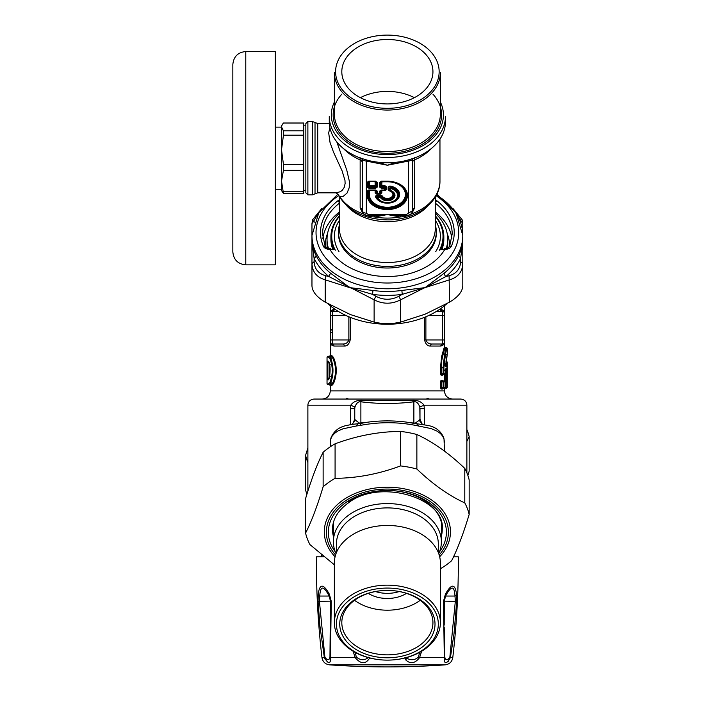 <?xml version="1.0" encoding="UTF-8"?>
<svg xmlns="http://www.w3.org/2000/svg" width="702" height="702" viewBox="0 0 702 702"><rect width="100%" height="100%" fill="white"/><g stroke="black" fill="none" stroke-linecap="round" stroke-linejoin="round"><path stroke-width="1.05" d="M321.814 556.826L321.814 555.159M369.875 657.66C365.882 664.408 360.986 664.408 355.194 657.66L356.423 657.186C360.819 660.556 364.9 660.556 368.664 657.186M356.423 657.186L355.036 652.342M329.492 664.847A815.347 815.347 0 0 0 445.252 664.847L329.492 664.847C325.272 664.241 322.771 661.846 321.972 657.66L324.359 657.66C328.571 664.408 330.598 664.408 330.44 657.66A4.08 1.378 -176.1 0 1 329.958 657.186C329.027 660.556 327.343 660.556 324.894 657.186A4.08 1.158 -11.6 0 0 324.359 657.66L319.901 625.78L318.059 601.333L318.225 594.164C319.664 583.502 323.368 583.502 329.343 594.164L331.274 601.333L330.44 657.66L355.194 657.66L353.106 651.237M323.833 556.826L316.444 556.826C316.198 590.558 318.05 624.166 321.972 657.66M419.726 652.342L418.331 657.186C414.9 660.134 411.056 660.494 406.774 658.265L406.089 657.186M404.878 657.66L405.633 659.819C410.284 664.276 414.926 663.557 419.559 657.66L418.331 657.186M444.805 657.362L444.217 627.176M456.695 601.333L454.01 633.783L450.394 657.66C446.182 664.408 444.155 664.408 444.313 657.66A4.08 1.378 -3.9 0 0 444.787 657.186C445.717 660.556 447.411 660.556 449.859 657.186L455.344 601.14L454.984 596.042C454.352 585.433 451.219 585.433 445.577 596.042A4.08 2.246 29.6 0 1 445.577 596.042L454.984 596.042A4.08 2.782 172.2 0 0 456.519 594.164L456.695 601.333L444.296 601.14L445.577 596.042A4.08 2.246 29.6 0 0 445.41 594.164C451.377 583.502 455.08 583.502 456.519 594.164M445.867 659.485L445.41 659.16M445.603 595.998L445.875 595.533M444.217 623.824L444.287 601.14M324.894 657.186L319.401 601.14L319.761 596.042C320.402 585.433 323.534 585.433 329.168 596.042A4.08 2.246 150.4 0 0 329.168 596.042L329.071 596.042M328.203 594.392L329.141 595.998M330.475 660.363L330.431 661.161M324.693 658.871L324.508 658.327M329.027 659.415L328.334 659.626M330.572 601.228L331.274 601.333L330.458 601.158L329.168 596.042A4.08 2.246 150.4 0 1 329.343 594.164M330.537 625.087L330.458 601.158L329.958 657.186M318.225 594.164A4.08 2.782 7.8 0 0 319.761 596.042L319.743 596.112M318.059 601.333L330.423 601.14M448.859 660.801L448.192 661.433M447.999 661.582L446.7 662.328M446.481 662.407L445.507 662.583M444.296 658.423L444.305 657.906M445.252 664.847C449.473 664.241 451.983 661.854 452.772 657.66L450.394 657.66A4.08 1.158 -168.4 0 0 449.859 657.186M421.648 651.237L419.559 657.66L444.313 657.66L443.48 601.333L444.296 601.158L445.594 596.024M443.48 601.333L445.41 594.164M452.772 657.66C456.704 624.166 458.546 590.558 458.309 556.826L453.518 556.826M360.012 425.465L356.353 426A6.116 3.914 85.3 0 1 358.678 423.622L362.162 423.209A6.116 3.273 82.4 0 0 360.012 425.465C379.949 421.639 399.412 421.814 418.401 426L431.019 428.553L437.179 431.195L440.461 433.564L442.725 436.249L444.033 439.18L444.454 451.132M330.3 446.797L330.782 438.961L332.178 436.012L334.538 433.345L337.767 431.081L342.909 428.825L356.353 426M446.428 380.817L446.481 380.01M445.656 365.645L446.235 365.645L446.077 366.19A0.816 0.807 -90 0 1 446.884 367.006L447.051 365.917L446.235 365.645L446.49 361.302L447.306 362.118L447.051 365.917M328.773 379.08L327.983 379.08L328.773 379.08M329.15 378.264L327.895 378.264L327.167 379.896L328.984 379.08L329.589 376.474C330.247 371.095 330.247 367.128 329.589 364.575L328.984 361.96M328.905 361.96L327.983 361.96L327.895 362.776L329.15 362.776M328.773 361.96L327.167 361.144L327.079 362.776L327.895 362.776L327.895 378.264L327.079 378.264L327.167 379.896M442.988 374.561L443.515 374.341L441.839 374.341L441.225 373.534L443.137 373.534L443.137 374.341A0.816 0.772 -90 0 0 443.901 373.534L443.901 367.822C445.077 355.853 446.209 349.333 447.306 348.253L446.49 347.437L447.306 348.253L447.297 353.852L445.638 365.058L444.84 365.215L445.638 365.058L446.007 367.006L445.208 366.19L445.788 366.505L447.297 353.852L445.972 361.302L447.306 362.118L447.306 387.39L446.49 388.206L447.244 387.688M355.528 420.279L359.485 423.122A12.232 5.063 83.2 0 1 358.678 423.622L351.895 424.429L355.528 420.279L354.764 419.191L354.764 408.652L354.764 419.191L352.685 423.92M444.454 442.269L443.875 438.127C441.084 431.23 435.81 427.009 428.053 425.465L416.067 423.622A6.116 3.914 94.7 0 1 418.401 426M419.217 420.279L419.989 419.191L422.06 423.92L419.217 420.279L415.268 423.122A12.232 5.063 96.8 0 0 416.067 423.622L412.758 423.236M328.185 379.896L329.615 376.614L329.615 364.435L328.185 361.144A0.816 0.799 90 0 0 328.747 361.925M329.615 364.435L330.396 364.838M329.615 376.614L330.396 376.211L329.615 376.614M447.297 375.158L447.253 373.534L446.437 374.341L446.481 375.158L447.297 375.158L447.297 380.256L446.481 380.256L446.481 375.158L445.208 375.158L445.208 374.341L446.209 374.341A0.816 0.807 -90 0 0 447.016 373.534L446.832 368.638L446.024 369.454L446.209 370.27L447.016 370.27M444.436 313.197L444.454 313.452C444.471 311.223 443.164 309.872 440.514 309.371L442.409 311.407L436.433 311.407L442.409 311.407A2.036 2.036 0 0 1 444.454 313.452L444.454 346.621L441.637 356.44L440.461 367.822L441.225 367.822L441.786 360.284L443.682 352.018L445.261 347.437L446.49 347.437C445.41 348.561 444.296 355.352 443.137 367.822L443.137 373.534L445.568 373.534L445.954 368.638L445.156 369.454L445.735 369.147L445.594 370.27L446.209 370.27L446.209 374.341L445.208 374.341A0.816 0.816 -90 0 0 444.392 375.158L444.392 380.256L446.481 380.256L447.253 381.888L447.297 380.256M359.485 423.122L360.881 422.867L360.881 401.798C358.353 401.368 356.37 403.115 354.94 407.055L354.764 408.652L350.403 408.652L350.772 405.177L354.94 407.055M361.863 423.236A12.232 3.949 84.7 0 1 360.881 422.867L366.251 422.604M412.881 423.236A12.232 3.949 95.3 0 0 413.873 422.867L413.873 401.798C416.4 401.36 418.374 403.115 419.814 407.055L419.989 421.612M415.268 423.122L408.511 422.604M419.989 419.191L419.989 408.652L424.35 408.652L423.973 405.177L419.814 407.055M329.922 382.309L330.695 382.976L329.247 384.793L328.448 383.976L329.922 382.309C333.002 374.447 333.002 366.593 329.922 358.74L328.448 357.072A0.816 0.799 -90 0 1 329.247 356.256L327.887 356.256M425.886 316.751L425.886 339.943C426.956 342.725 429.001 344.085 432.037 344.024L442.409 344.024A2.036 2.036 0 0 0 444.454 341.988L444.331 342.681M445.568 387.39L445.568 381.888L443.901 381.888L443.901 387.39L445.568 387.39A0.816 0.79 -90 0 1 444.778 388.206L443.137 388.206A0.816 0.772 -90 0 0 443.901 387.39L443.137 387.39L443.137 388.206L441.839 388.206L441.225 387.39L443.137 387.39L443.137 381.888L443.901 381.888A0.816 0.772 -90 0 0 443.137 381.072L443.137 381.888L441.225 381.888L441.839 381.072L444.778 381.072L442.988 380.861M443.901 367.822L441.225 367.822L441.225 373.534L440.461 373.534L441.067 375.158A0.816 0.763 -90 0 1 441.839 374.341L444.778 374.341A0.816 0.79 -90 0 0 445.568 373.534L445.568 373.534M444.778 388.206A0.816 0.816 0 0 0 445.594 387.39L446.209 387.39L446.209 388.206L447.306 387.39L447.253 381.888M444.787 381.888L444.98 381.072L446.209 381.072L446.209 381.888L447.016 381.888A0.816 0.807 90 0 0 446.209 381.072L445.208 381.072L445.208 375.158L444.164 375.158L443.98 373.534M330.3 305.765L330.3 341.988A2.036 2.036 0 0 0 332.336 344.024L342.716 344.024C345.753 344.085 347.797 342.725 348.859 339.943L350.193 339.943C349.166 344.112 347.183 346.156 344.261 346.06A2.036 1.536 90 0 0 342.716 344.024M330.598 312.381L330.3 313.452A2.036 2.036 0 0 1 332.336 311.407L338.32 311.407M330.589 343.032L330.3 355.44L331.713 355.44L333.494 357.397C337.171 366.146 337.171 374.894 333.494 383.652L332.722 382.976L330.695 382.976C333.731 374.675 333.731 366.374 330.695 358.064L329.247 356.256L330.914 356.256L332.722 358.064C336.451 366.374 336.451 374.675 332.722 382.976L330.914 384.793L329.484 384.793L330.923 384.793L331.713 385.609L330.3 385.609L329.484 384.793M330.914 384.793L329.966 384.793M444.164 343.032L444.454 341.988C444.471 344.208 443.164 345.568 440.514 346.06L442.409 344.024L442.409 339.943L444.454 339.943M443.611 311.802L442.962 311.486M440.461 387.39L441.225 387.39L441.225 381.888L440.461 381.888L440.461 387.39L441.067 389.022L441.839 388.206L443.515 388.206A0.816 0.79 -90 0 0 442.725 389.022L443.032 388.382M444.164 375.158A0.816 0.807 -90 0 1 444.98 374.341L444.787 373.534M445.594 387.39L445.594 381.888L446.209 381.888L446.209 387.39L447.016 387.39A0.816 0.807 -90 0 1 446.209 388.206L446.49 388.206M443.98 387.39L444.164 389.022A0.816 0.807 -90 0 1 444.98 388.206L444.787 387.39M362.495 400.351A8.152 3.817 -81.8 0 1 360.881 401.798C378.545 404.019 396.209 404.019 413.873 401.798A8.152 3.817 -98.2 0 1 412.258 400.351L362.495 400.351C357.186 400.061 353.281 401.667 350.772 405.177L307.88 405.177L307.88 491.216M466.874 472.779L466.874 405.177L423.973 405.177C421.463 401.667 417.558 400.061 412.258 400.351M346.534 398.35L348.622 399.061M428.22 398.35L426.105 399.061M330.3 339.943L332.336 339.943L332.336 344.024L334.24 346.06C331.59 345.568 330.273 344.208 330.3 341.988L330.423 342.664M424.561 317.304L424.561 339.943C425.587 344.112 427.562 346.156 430.493 346.06A2.036 1.536 90 0 1 432.037 344.024M439.61 309.371L440.514 309.371A2.036 1.895 -90 0 0 442.409 311.407L442.409 339.943L424.561 339.943M440.461 381.888L441.067 380.256L442.725 380.256A0.816 0.79 -90 0 0 443.515 381.072M441.067 380.256A0.816 0.763 -90 0 0 441.839 381.072M442.725 380.256L443.032 380.905M443.032 374.517L442.778 375.149L443.515 374.341M445.261 388.206L444.454 389.022L445.261 388.206M443.98 381.888L444.392 380.256A0.816 0.816 90 0 0 445.208 381.072M444.98 381.072L444.164 380.256M466.874 405.177C466.54 401.491 464.505 399.456 460.758 399.061L313.996 399.061C310.249 399.456 308.204 401.491 307.88 405.177M332.336 311.407L334.24 309.371A2.036 1.895 -90 0 1 332.336 311.407L332.336 315.488L330.3 315.488M330.3 313.443L330.3 313.452C330.273 311.223 331.59 309.872 334.24 309.371L335.144 309.371M331.713 355.44A0.816 0.799 -90 0 1 330.914 356.256M333.494 383.652L331.713 385.609M360.389 97.666A45.56 32.213 180 0 1 414.364 97.666M432.941 71.709A45.56 32.213 180 0 1 387.372 103.931A45.56 32.213 180 0 1 341.813 71.709A45.56 32.213 180 0 1 387.372 39.496A45.56 32.213 180 0 1 432.941 71.709M341.935 89.259A51.772 36.609 180 0 1 388.601 35.109A51.772 36.609 180 0 1 431.59 90.76A51.772 36.609 180 0 1 341.935 89.259M435.275 224.789A48.921 34.591 180 0 1 436.293 231.809A48.921 34.591 180 0 1 399.482 265.33A48.921 34.591 180 0 1 344.445 248.394A48.921 34.591 180 0 1 338.452 231.809A48.921 34.591 180 0 1 339.47 224.789M411.258 213.627A4.08 0.649 -133.9 0 1 411.662 213.882L405.054 216.576L400.105 216.979L387.372 214.575L374.64 216.979L369.7 216.576L363.083 213.882L360.161 207.976A4.08 2.887 180 0 1 362.065 209.942L362.32 210.775A4.08 2.887 0 0 0 366.339 213.162L366.339 161.214L366.813 160.1M338.013 194.445L339.838 196.806L336.205 192.839L317.725 192.839L317.725 123.534L312.329 121.499L312.329 194.884L307.88 194.884L307.88 121.499L312.329 121.499M369.024 215.768A4.08 1.799 -85.2 0 1 369.7 216.576M373.657 215.733A4.08 1.536 -93.1 0 1 374.64 216.979A52.589 37.188 180 0 0 400.105 216.979A4.08 1.536 -86.9 0 1 401.096 215.733L387.372 214.575L371.209 215.768M405.73 215.768A4.08 1.799 -94.8 0 0 405.054 216.576M406.405 215.716L401.096 215.733M363.496 213.627A4.08 0.649 -46.1 0 0 363.083 213.882A52.589 37.188 180 0 1 339.838 196.806L343.234 196.341L347.078 193.024L349.21 187.706L349.412 181.528L346.823 170.358L336.793 141.857M431.195 148.631A52.589 37.188 180 0 1 414.592 159.889A4.08 2.887 180 0 0 412.679 161.855L412.679 209.942A4.08 2.887 180 0 1 414.592 207.976L411.662 213.882A52.589 37.188 180 0 0 439.961 180.905C440.4 202.781 414.821 220.375 387.372 219.884L387.372 219.884C364.013 219.217 347.569 210.749 338.039 194.48L336.205 192.839L340.461 191.664L342.392 190.163L344.27 187.302L345.112 183.547L344.98 180.44L342.111 170.884L333.459 152.018L330.001 142.322L328.685 132.88L329.896 127.597M362.486 211.776L362.32 160.389A4.08 4.045 67 0 0 361.548 158.476M405.931 160.582L406.239 161.513A123.482 87.311 180 0 0 408.415 161.214L408.415 213.162L412.434 210.775L412.679 209.942L412.267 211.776M395.524 162.337L387.372 165.251L379.229 162.337M414.592 207.976L414.768 157.195M343.559 148.631A52.589 37.188 180 0 0 360.161 159.889L359.986 157.195M406.239 161.513L387.372 165.251L368.515 161.513L368.822 160.582M368.339 215.716L368.339 215.768C365.286 215.567 363.329 214.224 362.478 211.758L362.32 160.389L362.855 160.126L362.214 158.74M412.679 161.855L412.434 160.389A4.08 4.045 113 0 1 413.206 158.476M408.415 213.162L406.405 214.575L406.405 215.768C409.468 215.558 411.425 214.224 412.276 211.758L412.434 160.389L411.898 160.126L412.53 158.74M367.936 160.372A58.09 41.076 0 0 0 406.809 160.372L413.961 158.187A58.09 41.076 0 0 0 445.472 121.657L445.472 116.392A58.09 41.076 180 0 1 401.746 156.195A58.09 41.076 180 0 1 336.39 136.083A58.09 41.076 180 0 1 329.282 116.392L329.282 121.657A58.09 41.076 0 0 0 336.39 141.356A58.09 41.076 0 0 0 360.793 158.187L367.936 160.372M411.898 160.126L408.415 161.214L407.941 160.1M362.855 160.126L366.339 161.214A123.491 87.32 180 0 0 368.515 161.513M389.873 186.021L389.759 186.592A11.688 8.266 180 0 1 398.999 195.525A11.688 8.266 180 0 1 387.372 202.948A11.688 8.266 180 0 1 375.939 196.367L376.755 197.297L377.579 196.516L377.579 197.376A1.22 0.834 -22.2 0 1 376.755 197.297A11.056 7.819 180 0 0 387.372 202.948A11.056 7.819 180 0 0 398.324 196.218A11.056 7.819 180 0 0 390.444 187.609L389.338 188.197A1.22 0.869 -0 0 0 390.207 188.452A10.197 7.213 180 0 1 394.585 200.474A10.197 7.213 180 0 1 377.579 197.376L380.326 197.376A1.22 0.799 -29.6 0 0 381.125 196.893L380.326 196.516L380.326 197.376A7.599 5.37 180 0 0 392.751 199.175A7.599 5.37 180 0 0 390.207 190.391L390.444 187.609L389.759 186.592L388.715 187.188A0.816 0.579 0 0 0 388.136 187.022L388.136 189.83A0.816 0.579 180 0 1 388.715 190.005L389.303 190.584A33.547 12.864 44.4 0 1 389.882 190.707L390.207 190.391A1.22 0.869 0 0 1 389.338 190.137A1.22 0.921 102.9 0 0 389.882 190.707A6.739 4.765 180 0 1 392.137 198.49A6.739 4.765 180 0 1 381.125 196.893A33.547 32.827 108.4 0 1 381.581 196.042L380.756 195.051L376.781 195.051L375.939 196.367A0.816 0.562 -16.4 0 0 375.368 196.279A12.259 8.67 180 0 0 388.215 203.159A12.259 8.67 180 0 0 399.605 195.103A12.259 8.67 180 0 0 389.873 186.021L388.136 187.022M375.737 181.537L377.185 182.204A1.22 0.869 180 0 1 376.316 181.95L368.743 181.186L367.304 182.204A1.22 0.869 -0 0 0 368.164 181.95L369.366 181.537A0.816 0.667 -90 0 0 368.787 181.95L368.164 181.95L368.164 186.899L368.743 187.302L375.737 187.302L375.737 188.171L377.185 187.153A1.22 0.869 180 0 1 376.316 186.899L375.737 187.302L375.114 186.416L375.693 186.012L376.316 186.899L376.316 181.95L375.693 181.95A0.816 0.667 90 0 0 375.114 181.537L369.366 181.783L375.114 181.537M368.743 188.171L367.304 187.153A1.22 0.869 0 0 0 368.164 186.899L368.787 186.012L369.366 186.416L368.743 188.171L375.737 188.171M381.212 181.186L387.372 181.186L387.372 181.783L381.844 181.783L381.844 186.416L381.212 187.302L384.547 187.302L385.17 186.416L385.17 185.846L381.844 185.846A0.816 0.579 180 0 0 381.265 186.012L381.265 181.95A0.816 0.579 180 0 1 381.844 181.783L381.844 181.537A0.816 0.667 -90 0 0 381.265 181.95L387.372 181.537L381.212 181.186L379.773 182.204A1.22 0.869 0 0 0 380.642 181.95L380.642 186.899L381.212 188.171L379.773 187.153A1.22 0.869 0 0 0 380.642 186.899L381.265 186.012L386.039 187.03A0.816 0.579 180 0 1 386.609 186.864L386.609 189.584A0.816 0.579 180 0 0 386.039 189.751L384.547 190.365A1.22 1 -90 0 0 385.407 189.751L385.407 187.917L384.547 187.302L384.547 190.005L381.212 190.005L379.773 191.023A1.22 0.869 0 0 0 380.642 190.768L381.212 190.005M381.212 188.171L384.547 188.171A1.22 0.869 180 0 0 385.407 187.917L386.039 187.03L386.039 189.751L385.407 189.751A1.22 0.869 0 0 1 384.547 190.005L381.844 190.365A0.816 0.667 -90 0 0 381.265 190.768A0.816 0.579 180 0 1 381.844 190.602L381.844 192.953A0.816 0.579 180 0 0 381.265 193.12L380.405 193.734L376.553 193.971L375.114 192.953A0.816 0.579 0 0 1 375.693 193.12L375.693 190.768L376.316 190.768L376.316 193.12A1.22 0.869 -0 0 0 377.185 193.375L376.553 193.734L375.693 193.12L376.316 193.12A1.22 1 90 0 0 377.185 193.734L379.773 193.734A1.22 1 -90 0 0 380.642 193.12A1.22 0.869 180 0 1 379.773 193.375L379.773 191.023M376.316 190.768A1.22 0.869 0 0 0 377.185 191.023L375.737 190.005L376.316 190.768M387.372 181.186A20.077 14.198 180 0 1 407.45 195.375A20.077 14.198 180 0 1 387.372 209.573A20.077 14.198 180 0 1 367.304 195.375L367.304 191.023A1.22 0.869 0 0 0 368.164 190.768L375.737 190.365M367.304 191.023L368.743 190.005L375.114 190.365L369.366 190.602L369.366 194.515A0.816 0.579 0 0 0 368.787 194.682L368.164 195.121A19.208 13.584 180 0 0 387.372 208.705A19.208 13.584 180 0 0 406.59 195.121A19.208 13.584 180 0 0 387.372 181.537L387.372 181.537A18.585 13.145 180 0 1 405.958 194.682A18.585 13.145 180 0 1 387.372 207.818A18.585 13.145 180 0 1 368.787 194.682L368.787 190.768L368.164 190.768L368.164 195.121A1.22 0.869 0 0 1 367.304 195.375M371.34 215.768L368.339 215.768L368.339 214.575L366.339 213.162M381.844 192.953L380.405 193.971L379.773 193.375L377.185 193.375L377.185 191.023M381.844 190.365L385.17 190.602L381.844 190.365M375.114 192.953L375.114 190.602A0.816 0.579 0 0 1 375.693 190.768A0.816 0.667 90 0 0 375.114 190.365M369.366 190.365A0.816 0.667 -90 0 0 368.787 190.768A0.816 0.579 180 0 1 369.366 190.602L369.366 190.365M388.136 189.83L389.303 190.584A6.107 4.317 180 0 1 391.698 197.736A6.107 4.317 180 0 1 381.581 196.042A0.816 0.544 -25.2 0 1 382.125 195.753L380.756 195.051M340.865 90.54A53.001 37.478 180 0 1 334.38 72.578L334.38 114.084A53.001 37.478 0 0 0 340.865 132.055A53.001 37.478 0 0 0 400.491 150.395A53.001 37.478 0 0 0 440.373 114.084L440.373 72.578A53.001 37.478 180 0 1 400.491 108.889A53.001 37.478 180 0 1 340.865 90.54M440.373 102.036A56.055 39.637 180 0 1 410.021 151.211A56.055 39.637 180 0 1 338.18 133.95A56.055 39.637 180 0 1 334.38 102.036M333.889 249.675A56.458 39.926 180 0 1 330.914 236.89A56.458 39.926 180 0 1 339.47 215.751M435.275 215.751A56.458 39.926 180 0 1 443.839 236.89A56.458 39.926 180 0 1 440.865 249.675M335.319 250.21A55.651 39.347 180 0 1 339.47 216.286M435.275 216.286A55.651 39.347 180 0 1 439.434 250.21M442.023 249.236A56.458 39.926 0 0 0 443.839 239.198L443.839 236.89M330.914 236.89L330.914 239.198A56.458 39.926 0 0 0 332.73 249.236M446.209 248.648A60.337 42.664 0 0 0 447.709 239.198A60.337 42.664 0 0 0 435.275 213.25M339.47 213.25A60.337 42.664 0 0 0 327.035 239.198A60.337 42.664 0 0 0 328.545 248.648M447.358 248.42A60.337 42.664 0 0 0 447.709 243.805L447.709 239.198M327.035 239.198L327.035 243.805A60.337 42.664 0 0 0 327.395 248.42M307.88 121.499L305.844 123.534L305.844 192.839L307.88 194.884M283.45 164.435L283.45 170.367L281.511 181.072L283.45 193.366L281.511 190.549L281.511 125.834L282.169 124.693L281.511 126.93L283.45 130.853L283.45 135.196L281.511 149.816L283.45 164.435L303.773 164.435L303.773 123.017L283.45 123.017L282.169 124.693M283.45 193.366L303.773 193.366L303.773 164.435M303.773 170.367L283.45 170.367M283.45 191.778L303.773 191.778M283.45 130.853L303.773 130.853M303.773 135.196L283.45 135.196M440.645 249.754L444.875 249.28L444.331 248.683L449.517 246.85A62.171 43.963 0 0 0 449.543 245.524A62.171 43.963 0 0 0 447.165 233.485M334.108 249.754L329.879 249.28A62.171 43.963 0 0 0 357.572 271.139A62.171 43.963 0 0 0 444.875 249.28L445.533 249.28L445.533 248.683M327.58 233.485A62.171 43.963 0 0 0 325.202 245.524A62.171 43.963 0 0 0 325.237 246.841L330.414 248.683L329.22 249.28A6.116 4.326 180 0 1 323.359 246.209A66.857 47.28 180 0 1 337.811 200.833A6.116 4.326 180 0 1 339.47 199.921M375.868 296.235L372.499 294.357A77.457 54.774 0 0 0 402.255 294.357L423.622 288.031A102.641 6.625 -17.4 0 1 425.087 287.618A123.622 75.702 140.8 0 0 423.631 288.224L400.623 299.807L400.623 322.104C391.795 324.096 382.959 324.096 374.122 322.104L374.122 299.807L375.868 296.235C383.538 300.254 391.207 300.254 398.885 296.235L400.623 299.807C391.795 304.317 382.959 304.317 374.122 299.807L328.984 276.588L325.649 275.737L325.202 279.835C316.716 277.272 312.293 271.858 311.96 263.61L314.136 261.644C314.496 268.936 318.339 273.64 325.649 275.737M314.136 261.644L314.101 258.362A77.457 54.774 0 0 0 328.984 276.588L330.519 273.148L349.666 287.618L325.202 279.835L325.202 302.132C316.716 297.051 312.302 291.646 311.96 285.907L311.96 223.666L320.516 210.144M462.793 285.907C462.451 291.646 458.029 297.051 449.543 302.132L449.104 275.737C456.414 273.64 460.249 268.936 460.617 261.644L462.793 263.61L462.793 285.907M462.793 263.61C462.451 271.858 458.037 277.272 449.543 279.835L425.087 287.618L444.234 273.148A75.421 53.326 0 0 0 458.722 255.405C461.512 249.631 462.872 244.972 462.793 241.435L462.793 263.61M327.781 303.589A75.421 53.326 0 0 0 351.219 317.708A75.421 53.326 0 0 0 446.972 303.589M400.623 322.104L425.087 314.206L449.543 302.132M325.202 302.132L349.666 314.206A130.677 80.019 -140.8 0 0 351.211 314.829L374.122 322.104M453.246 208.819L462.127 219.735L462.793 223.666L454.238 210.144M372.885 290.444L349.666 287.618L372.499 294.357A4.08 0.553 97.9 0 0 372.885 290.444A75.421 53.326 0 0 0 401.86 290.444L402.255 294.357L398.885 296.235M423.631 288.224L423.683 287.802A69.647 8.863 -2.6 0 0 425.087 287.618L445.77 276.588A4.08 2.176 50.9 0 1 444.234 273.148M423.683 287.802L401.86 290.444M449.104 275.737L445.77 276.588A77.457 54.774 0 0 0 460.644 258.362L460.617 261.644M460.617 220.639L460.635 222.209M314.11 222.455L314.136 220.639M435.275 211.951A4.08 2.887 180 0 1 435.424 212.065A4.08 2.141 -52 0 1 435.275 213.066M322.859 238.382A64.821 45.832 180 0 1 339.32 212.065A4.08 2.141 -128 0 0 339.47 213.066M462.793 241.339L462.793 223.666L462.793 241.435L460.644 258.362L458.722 255.405M316.032 255.405A4.08 2.729 154.1 0 1 314.101 258.362L311.96 241.435C311.881 244.972 313.241 249.631 316.032 255.405A75.421 53.326 0 0 0 330.519 273.148M311.96 241.339L311.96 263.61M232.836 64.479L232.836 251.904C233.608 259.766 237.925 264.075 245.779 264.847L245.779 51.536C237.925 52.299 233.608 56.616 232.836 64.479M245.779 51.536L275.298 51.536L275.298 264.847L245.779 264.847M275.298 127.123L281.511 127.123L281.511 149.816M281.511 181.072L281.511 189.259L275.298 189.259M387.372 585.152A53.019 37.487 180 0 0 334.363 622.639A53.019 37.487 180 0 0 387.372 660.126A53.019 37.487 180 0 0 440.391 622.639A53.019 37.487 180 0 0 387.372 585.152M387.372 588.074A50.948 36.021 -0 0 1 438.32 624.104A50.948 36.021 -0 0 1 387.372 660.126A50.948 36.021 -0 0 1 336.433 624.104A50.948 36.021 -0 0 1 387.372 588.074M387.372 657.783A47.631 33.678 180 0 0 435.012 624.104A47.631 33.678 180 0 0 387.372 590.417A47.631 33.678 180 0 0 339.742 624.104A47.631 33.678 180 0 0 387.372 657.783M334.363 622.639L334.363 562.943A53.019 37.487 -0 0 1 387.372 525.456A53.019 37.487 -0 0 1 440.391 562.943L440.391 622.639M387.372 590.417A45.56 32.213 -0 0 1 432.941 622.639A45.56 32.213 -0 0 1 387.372 654.852A45.56 32.213 -0 0 1 341.813 622.639A45.56 32.213 -0 0 1 387.372 590.417M354.536 600.307A45.56 32.213 180 0 0 420.217 600.307M406.484 593.392A28.993 20.498 -0 0 1 387.372 598.473A28.993 20.498 -0 0 1 368.269 593.392M375.465 591.54A28.993 20.498 180 0 0 387.372 593.348A28.993 20.498 180 0 0 399.28 591.54M336.433 552.571L336.433 543.927A50.948 36.021 -0 0 1 387.372 507.897A50.948 36.021 -0 0 1 438.32 543.927L438.32 552.571M336.03 553.597A54.001 38.18 -0 0 1 333.371 541.768A54.001 38.18 -0 0 1 387.372 503.58A54.001 38.18 -0 0 1 441.374 541.768A54.001 38.18 -0 0 1 438.715 553.597M334.363 564.812L309.959 544.603A82.836 58.573 0 0 1 305.589 533.064C311.434 521.612 317.286 506.177 323.131 486.776A82.836 58.573 0 0 1 335.082 478.325C356.897 478.167 378.72 474.034 400.544 465.926A82.836 58.573 0 0 1 416.865 469.015C432.836 484.283 448.815 495.577 464.785 502.904A82.836 58.573 0 0 1 469.164 514.443C463.311 533.845 457.467 549.28 451.623 560.731A82.836 58.573 0 0 1 445.954 565.171A82.836 58.573 0 0 1 440.391 568.76M441.374 527.053A54.879 38.803 180 0 0 441.856 524.798M332.888 524.798A54.879 38.803 180 0 0 333.371 527.053M469.164 514.443L469.164 479.94A82.836 58.573 180 0 0 464.785 468.401C448.815 453.132 432.836 441.839 416.865 434.512A82.836 58.573 180 0 0 400.544 431.423C378.72 431.581 356.897 435.714 335.082 443.822A82.836 58.573 180 0 0 323.131 452.272C317.286 463.732 311.434 479.159 305.589 498.56L305.589 533.064M464.785 502.904L464.785 468.401M323.131 486.776L323.131 452.272M335.082 443.822L335.082 478.325M400.544 465.926L400.544 431.423M416.865 434.512L416.865 469.015M467.865 475.403L469.164 471.2L469.164 436.697L466.874 441.435M307.88 462.486A82.836 58.573 180 0 1 305.589 455.326L305.589 489.829A82.836 58.573 0 0 0 306.888 494.366M305.589 455.326L307.88 447.973M466.874 429.536A82.836 58.573 180 0 1 469.164 436.697M405.633 659.819A4.08 1.816 -50.8 0 0 406.774 658.265M319.761 596.042L329.168 596.042L330.458 601.158M329.615 376.342L329.615 364.707M446.007 367.006L446.884 367.006M362.135 423.201L362.135 423.201C375.166 420.305 397.156 419.91 413.364 423.297M327.079 378.264L327.079 362.776M328.185 361.144L327.167 361.144M445.568 370.27L444.778 370.27L445.568 370.27M445.954 368.638L446.832 368.638M444.778 374.341A0.816 0.816 0 0 0 445.594 373.534L447.253 373.534M361.978 423.218A12.232 3.721 85.1 0 1 361.091 422.85M328.448 357.072L327.035 357.072L327.035 383.976L327.852 384.793M328.448 383.976L327.035 383.976M444.454 315.488L428.764 315.488M445.568 381.888A0.816 0.79 -90 0 0 444.778 381.072A0.816 0.816 0 0 1 445.594 381.888M350.403 424.649L350.403 408.652M424.35 424.649L424.35 408.652M345.989 315.488L332.336 315.488L332.336 339.943L348.859 339.943L348.859 316.751M329.922 358.74L333.494 357.397M440.514 346.06L430.493 346.06M441.067 389.022L442.725 389.022M441.067 375.158L442.725 375.158M440.461 367.822L440.461 373.534M444.164 389.022L444.454 390.909L330.3 390.909C329.817 395.858 327.097 398.578 322.148 399.061M344.261 346.06L334.24 346.06M350.193 317.304L350.193 339.943M435.275 197.095L435.275 228.668A47.903 33.871 180 0 1 387.372 262.539A47.903 33.871 180 0 1 339.47 228.668L339.47 197.095M427.939 205.809A47.903 33.871 180 0 1 346.806 205.809M362.065 161.855A4.08 2.887 180 0 0 360.161 159.889L360.161 207.976M317.725 192.839L315.022 193.866L315.022 122.517M389.338 190.137L388.715 187.188L388.715 190.005A38.926 19.463 54.7 0 1 389.338 190.137M377.579 196.516L380.326 196.516A38.926 38.926 116.2 0 1 380.756 195.63L376.781 195.63L377.579 196.516M406.405 214.575L368.339 214.575M368.743 190.005L375.737 190.005M379.773 187.153L379.773 182.204M367.304 187.153L367.304 182.204M375.737 181.186L368.743 181.186M377.185 182.204L377.185 187.153M380.642 193.12L380.642 190.768L381.265 190.768L381.265 193.12L380.642 193.12M368.787 186.012L368.787 181.95A0.816 0.579 180 0 1 369.366 181.783L369.366 186.416L375.114 186.416L375.114 185.846L369.366 185.846A0.816 0.579 180 0 0 368.787 186.012M375.693 181.95L375.693 186.012A0.816 0.579 0 0 0 375.114 185.846L375.114 181.783A0.816 0.579 0 0 1 375.693 181.95M380.405 193.971L376.553 193.971M386.609 189.584L385.17 190.602M385.17 185.846L386.609 186.864M369.366 194.515A18.006 12.733 180 0 0 387.372 207.248A18.006 12.733 180 0 0 405.379 194.515A18.006 12.733 180 0 0 387.372 181.783M376.781 195.051L375.368 196.279M382.125 195.753A5.537 3.914 180 0 0 391.286 197.28A5.537 3.914 180 0 0 389.127 190.804M341.813 94.165A54.221 38.338 0 0 0 339.794 133.327A54.221 38.338 0 0 0 415.084 147.903A54.221 38.338 0 0 0 432.941 94.165M338.452 231.809L338.452 233.433A48.921 34.591 0 0 0 344.445 250.009A48.921 34.591 0 0 0 399.482 266.944A48.921 34.591 0 0 0 436.293 233.433L436.293 231.809M435.767 251.588A53.001 37.478 0 0 0 435.275 220.279M339.47 220.279A53.001 37.478 0 0 0 338.978 251.588M435.275 203.132A4.08 2.887 180 0 1 435.424 203.247L435.424 212.065A64.821 45.832 180 0 1 451.886 238.382M323.359 246.209A2.036 1.378 156.9 0 1 325.237 246.85L322.551 234.003A64.821 45.832 180 0 1 339.32 203.247L339.32 212.065A4.08 2.887 180 0 1 339.47 211.951M311.96 241.435L311.96 235.442A75.421 53.326 0 0 0 387.372 288.776A75.421 53.326 0 0 0 462.793 235.442A75.421 53.326 0 0 0 436.468 194.963M337.811 200.833A2.036 1.071 -128 0 1 339.32 203.247A4.08 2.887 180 0 1 339.47 203.132M435.275 199.921A6.116 4.326 180 0 1 436.942 200.833A2.036 1.071 -52 0 0 435.424 203.247A64.821 45.832 180 0 1 452.193 234.003L449.517 246.85A2.036 1.378 23.1 0 1 451.386 246.209A6.116 4.326 180 0 1 445.533 249.28M325.316 247.236A4.08 2.887 0 0 0 329.22 249.28L329.22 248.683M436.942 200.833A66.857 47.28 180 0 1 451.386 246.209M338.671 195.7A71.341 50.447 0 0 0 358.959 278.834A71.341 50.447 0 0 0 458.722 232.564A71.341 50.447 0 0 0 436.082 195.7M335.565 555.001A61.021 43.147 0 0 1 347.639 499.464A61.021 43.147 0 0 1 427.106 499.464A61.021 43.147 0 0 1 439.189 555.001M439.671 556.774A63.092 44.612 180 0 0 429.045 498.323A63.092 44.612 180 0 0 345.7 498.323A63.092 44.612 180 0 0 335.082 556.774M439.461 551.842A59.021 41.734 180 0 0 422.507 498.674A59.021 41.734 180 0 0 345.638 502.702A59.021 41.734 180 0 0 335.284 551.842M348.569 501.842A54.879 38.803 0 0 1 408.38 493.427A54.879 38.803 0 0 1 442.26 529.282A54.879 38.803 0 0 1 441.374 536.205M333.371 536.205A54.879 38.803 0 0 1 332.494 529.282C332.59 519.436 337.767 510.731 348.034 503.15C379.598 477.948 445.682 498.122 442.26 529.282M321.744 555.106L321.744 556.826M328.878 595.533L329.159 596.024M444.217 625.078L444.296 601.158M332.336 330.66L331.528 329.843M331.528 332.713L332.336 331.897M447.271 353.975L446.49 354.571M330.3 442.269L330.879 438.127C333.669 431.23 338.943 427.009 346.691 425.465L352.606 424.28M422.06 423.92L422.858 424.429L422.148 424.28M445.594 373.534L445.594 370.27M327.035 357.072L327.852 356.256M442.988 388.417L443.515 388.206M444.454 346.621L445.261 347.437M330.3 355.44L329.484 356.256M330.3 385.609L330.3 390.909M444.454 305.765L444.454 313.452M444.454 390.909C444.936 395.858 447.648 398.578 452.606 399.061M439.961 139.11L439.961 180.905M329.343 123.534L317.725 123.534M315.022 193.866L312.329 194.884M403.413 215.768L406.405 215.768M305.844 125.834L303.773 125.834M305.844 190.549L303.773 190.549M321.507 208.819L312.627 219.735L311.96 223.666M462.793 241.435L462.793 235.442L455.923 212.627L436.837 194.226M311.96 235.442L318.831 212.636L337.899 194.235M441.374 541.768L441.374 522.621M333.371 541.768L333.371 522.621"/></g></svg>
